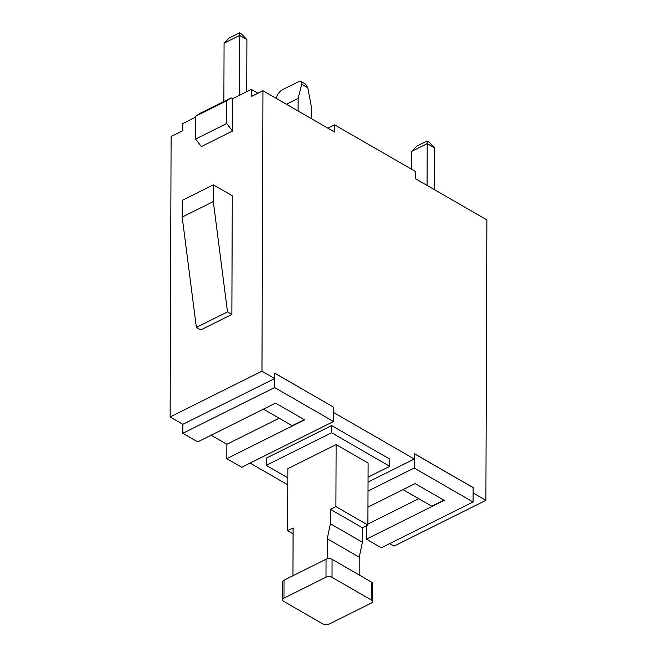 <?xml version="1.0" encoding="UTF-8"?>
<svg xmlns="http://www.w3.org/2000/svg" width="657" height="657" viewBox="0 0 657 657"><rect width="100%" height="100%" fill="white"/><g stroke="black" fill="none" stroke-linecap="round" stroke-linejoin="round"><path stroke-width="0.99" d="M371.271 599.964L332.015 577.322A4.262 2.283 -179.8 0 0 325.995 577.199L283.964 598.149A4.262 2.283 -179.8 0 0 282.609 599.816A4.262 2.283 -179.8 0 0 283.758 601.385L323.014 624.027A4.262 2.283 -179.8 0 0 329.042 624.15L371.065 603.192A4.262 2.283 -179.8 0 0 372.42 601.533A4.262 2.283 -179.8 0 0 371.271 599.964L371.336 581.987L332.072 559.345A4.262 2.283 -179.8 0 0 326.053 559.222L284.021 580.172A4.262 2.283 -179.8 0 0 282.674 581.839L282.609 599.816M372.42 601.533L372.486 583.556A4.262 2.283 -179.8 0 0 371.336 581.987M330.455 509.331L335.899 506.613L367.895 525.058L362.442 527.776L330.455 509.331L330.405 523.777L362.393 542.222L359.231 557.193L327.243 538.748L330.405 523.777M362.442 527.776L362.393 542.222M327.17 558.82L327.243 538.748M359.231 557.193L359.174 574.974M293.071 533.804L287.643 530.667L293.096 527.957L292.932 575.737M287.643 530.667L287.865 468.646L336.121 444.592L368.109 463.037L367.895 525.058M335.899 506.613L336.121 444.592M368.06 477.138L389.757 466.322L331.596 432.774L266.216 465.37L287.832 477.836M182.186 217.073L213.32 201.551L227.503 311.894L196.369 327.416L182.186 217.073L182.244 200.377L213.377 184.855L232.282 195.761L231.864 314.407L200.73 329.929L196.369 327.416M213.32 201.551L213.377 184.855M331.596 432.774L331.621 425.58L389.782 459.128L389.757 466.322M266.216 465.37L266.241 458.184L331.621 425.58M403.028 489.646L431.772 506.219L443.894 500.182M367.953 507.13L415.142 483.601L444.222 500.371L366.392 539.175L366.442 525.789M366.392 539.175L381.298 547.774L473.081 502.014L473.13 487.634L414.296 453.708M473.081 502.014L414.189 468.047L414.304 453.634L473.188 487.601L473.106 493.029M333.485 421.507L274.601 387.54L182.818 433.3L197.724 441.898L275.554 403.094L304.634 419.864L226.805 458.668L241.71 467.267L333.485 421.507L333.534 407.126L274.708 373.192M274.601 387.54L274.708 373.127L333.534 407.126M263.441 409.13L292.184 425.711L304.306 419.675M276.334 98.46L276.794 96.645C277.796 93.647 279.751 91.298 282.65 89.598L298.221 81.838L301.078 81.517L301.703 84.227L298.138 98.386L286.378 104.249M229.309 37.925L239.485 32.85L241.71 34.139L246.909 39.642L239.641 35.445L224.07 43.206L229.309 37.925M333.6 407.094L333.518 412.514M226.78 100.726L195.655 116.248L195.572 139.062L226.706 123.532L226.78 100.726L231.165 97.844L232.619 98.681L232.504 131.039L226.706 123.532M232.619 98.681L251.294 89.368L251.27 96.563L262.948 90.74L334.561 132.041L334.585 124.855L415.281 171.395L415.257 178.589L486.87 219.89L485.893 500.33L473.171 492.996M195.572 139.062L201.37 146.568L232.504 131.039M231.864 314.407L227.503 311.894M250.087 463.086L287.807 484.85M368.043 482.082L414.222 459.062M414.28 459.029L333.584 412.489M414.189 468.047L368.01 491.075M418.755 498.712L367.895 524.072M274.692 378.522L261.971 371.18L170.13 416.973L171.107 136.533L182.777 130.71L182.81 123.516L195.646 117.118M170.13 416.973L182.851 424.315L274.626 378.555M182.818 433.3L182.851 424.315M279.168 418.205L226.854 444.288L211.127 435.213M226.805 458.668L226.854 444.288M389.675 543.602L394.052 546.123L485.893 500.33M311.18 118.556L311.221 105.933L307.772 87.734L305.439 84.03L301.078 81.517M298.138 98.386L298.089 111.008M239.427 95.29L239.485 32.85M261.971 371.18L262.948 90.74M327.884 128.189L334.585 124.855M251.294 89.368L257.971 93.22M195.655 116.248L200.032 113.365L231.165 97.844M246.728 91.651L246.909 39.642M223.873 101.482L224.07 43.206M411.586 169.26L411.643 151.389L427.214 143.628L427.05 141.033L429.284 142.323L434.482 147.825L427.214 143.628L427.066 185.397M427.05 141.033L416.883 146.109L411.643 151.389M434.334 189.586L434.482 147.825M325.995 577.199L326.053 559.222M332.015 577.322L332.072 559.345M283.964 598.149L284.021 580.172M301.703 84.227L307.772 87.734"/></g></svg>
